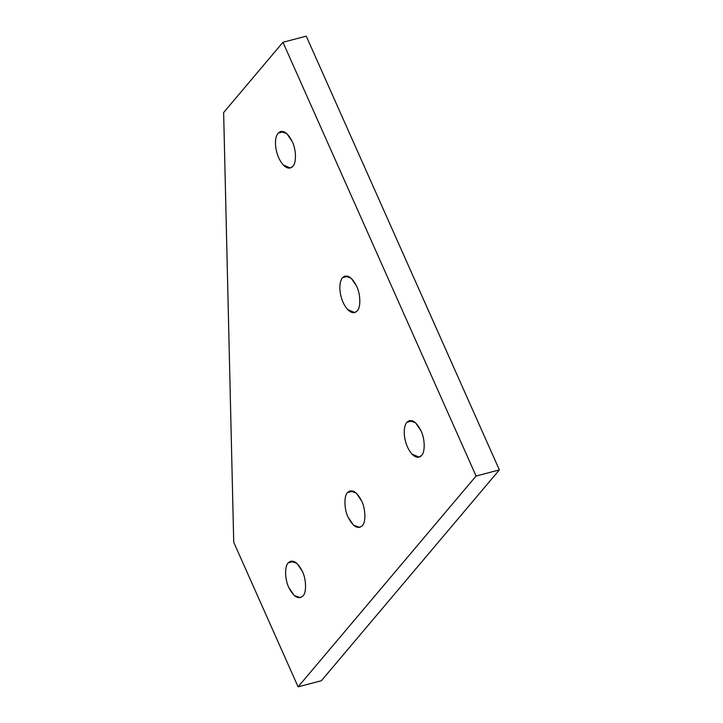 <?xml version="1.0" encoding="UTF-8"?>
<svg xmlns="http://www.w3.org/2000/svg" width="723" height="723" viewBox="0 0 723 723"><rect width="100%" height="100%" fill="white"/><g stroke="black" fill="none" stroke-linecap="round" stroke-linejoin="round"><path stroke-width="1.08" d="M283.75 131.658L278.102 133.14C275.644 136.403 274.912 141.482 275.906 148.396C277.162 155.346 279.62 160.868 283.28 164.961L290.294 167.98L292.86 166.272C296.547 163.027 296.231 149.489 292.282 141.654L286.877 133.656L280.678 131.432L278.102 133.14L283.75 131.658M348.125 276.24L342.476 277.722C340.018 280.985 339.286 286.064 340.28 292.978C341.536 299.928 343.994 305.449 347.655 309.543L354.659 312.562L357.234 310.854C360.922 307.609 360.605 294.071 356.647 286.236L351.242 278.238L345.043 276.014L342.476 277.722L348.125 276.24M412.499 420.822L406.85 422.304C404.383 425.567 403.651 430.646 404.654 437.56C405.91 444.509 408.368 450.031 412.029 454.125L419.033 457.144L421.599 455.436C425.296 452.191 424.979 438.653 421.021 430.818L415.617 422.819L409.417 420.596L406.85 422.304L412.499 420.822M353.167 491.098L347.528 492.58C343.832 495.824 344.148 509.363 348.106 517.198L353.511 525.196L359.711 527.419L362.277 525.711C365.974 522.467 365.657 508.929 361.699 501.093L356.294 493.095L350.095 490.872L347.528 492.58L353.167 491.098M293.845 561.373L288.206 562.856C284.51 566.1 284.826 579.638 288.784 587.474L294.189 595.472L300.388 597.695L302.955 595.987C306.651 592.743 306.326 579.204 302.377 571.369L296.972 563.371L290.773 561.147L288.206 562.856L293.845 561.373M233.728 542.268L223.633 112.553L282.955 42.277L476.077 476.023L298.102 686.85L233.728 542.268L298.102 686.85L321.392 680.723L298.102 686.85L476.077 476.023L499.367 469.896L476.077 476.023L282.955 42.277L306.254 36.15L282.955 42.277L223.633 112.553L233.728 542.268M321.392 680.723L499.367 469.896L306.254 36.15L499.367 469.896L321.392 680.723M302.955 595.987C298.382 599.792 293.665 596.954 288.784 587.474C284.826 579.638 284.51 566.1 288.206 562.856C292.77 559.051 297.496 561.888 302.377 571.369C306.326 579.204 306.651 592.743 302.955 595.987M362.277 525.711C357.713 529.516 352.987 526.678 348.106 517.198C344.148 509.363 343.832 495.824 347.528 492.58C352.092 488.775 356.819 491.613 361.699 501.093C365.657 508.929 365.974 522.467 362.277 525.711M421.599 455.436C418.942 458.246 415.743 457.813 412.029 454.125C408.368 450.031 405.91 444.509 404.654 437.56C403.651 430.646 404.383 425.567 406.85 422.304C411.414 418.5 416.141 421.337 421.021 430.818C424.979 438.653 425.296 452.191 421.599 455.436M357.234 310.854C354.568 313.665 351.378 313.231 347.655 309.543C343.994 305.449 341.536 299.928 340.28 292.978C339.286 286.064 340.018 280.985 342.476 277.722C347.049 273.918 351.767 276.755 356.647 286.236C360.605 294.071 360.922 307.609 357.234 310.854M292.86 166.272C290.194 169.083 287.004 168.649 283.28 164.961C279.62 160.868 277.162 155.346 275.906 148.396C274.912 141.482 275.644 136.403 278.102 133.14C282.675 129.336 287.402 132.173 292.282 141.654C296.231 149.489 296.547 163.027 292.86 166.272"/></g></svg>
